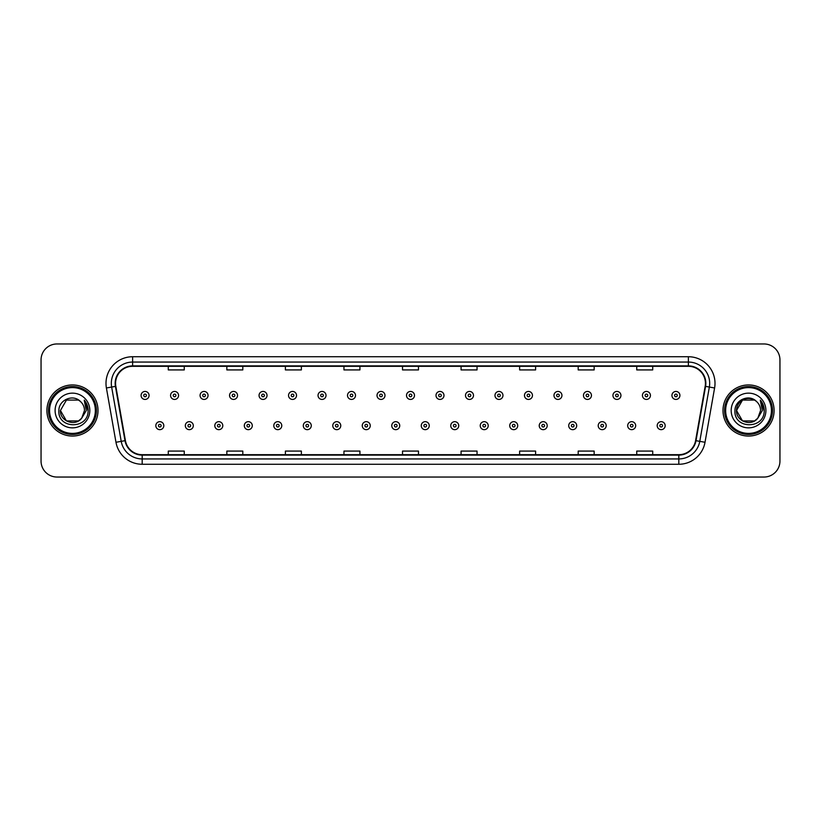 <?xml version="1.0" encoding="UTF-8"?>
<svg xmlns="http://www.w3.org/2000/svg" width="821" height="821" viewBox="0 0 821 821"><rect width="100%" height="100%" fill="white"/><g stroke="black" fill="none" stroke-linecap="round" stroke-linejoin="round"><path stroke-width="1.23" d="M46.91 410.5A25.554 25.554 0 0 0 72.464 436.054A25.554 25.554 0 0 0 98.007 410.5A25.554 25.554 0 0 0 72.464 384.946A25.554 25.554 0 0 0 46.91 410.5A25.554 25.554 0 0 0 72.464 436.054A25.554 25.554 0 0 0 98.007 410.5A25.554 25.554 0 0 0 72.464 384.946A25.554 25.554 0 0 0 46.91 410.5M722.993 410.5A25.554 25.554 0 0 0 748.536 436.054A25.554 25.554 0 0 0 774.09 410.5A25.554 25.554 0 0 0 748.536 384.946A25.554 25.554 0 0 0 722.993 410.5A25.554 25.554 0 0 0 748.536 436.054A25.554 25.554 0 0 0 774.09 410.5A25.554 25.554 0 0 0 748.536 384.946A25.554 25.554 0 0 0 722.993 410.5M115.576 383.345A17.036 17.036 0 0 1 132.612 366.32L688.388 366.32A17.036 17.036 0 0 1 705.167 386.311L695.592 440.61A17.036 17.036 0 0 1 678.813 454.68L142.187 454.68A17.036 17.036 0 0 1 125.408 440.61L115.833 386.311A17.036 17.036 0 0 1 115.576 383.345M115.156 383.345A17.457 17.457 0 0 0 115.422 386.383L124.997 440.682A17.457 17.457 0 0 0 142.187 455.111L678.813 455.111A17.457 17.457 0 0 0 696.003 440.682L705.578 386.383A17.457 17.457 0 0 0 688.388 365.889L132.612 365.889A17.457 17.457 0 0 0 115.156 383.345M106.402 387.974A26.621 26.621 0 0 1 132.612 356.735L688.388 356.735A26.621 26.621 0 0 1 714.598 387.974L705.023 442.273A26.621 26.621 0 0 1 678.813 464.265L142.187 464.265A26.621 26.621 0 0 1 115.977 442.273L106.402 387.974L111.646 387.05A21.295 21.295 0 0 1 132.612 362.061L688.388 362.061A21.295 21.295 0 0 1 709.354 387.05L699.779 441.349A21.295 21.295 0 0 1 678.813 458.939L142.187 458.939A21.295 21.295 0 0 1 121.221 441.349L111.646 387.05A21.295 21.295 0 0 1 111.317 383.345M779.95 359.926A15.968 15.968 0 0 0 763.982 343.958L57.018 343.958A15.968 15.968 0 0 0 41.05 359.926L41.05 461.074A15.968 15.968 0 0 0 57.018 477.042L763.982 477.042A15.968 15.968 0 0 0 779.95 461.074L779.95 359.926L779.95 461.074M696.003 440.682L699.779 441.349L709.354 387.05L714.598 387.974M402.516 366.32L402.516 369.922L418.484 369.922L418.484 366.32M343.958 366.32L343.958 369.922L359.926 369.922L359.926 366.32M285.4 366.32L285.4 369.922L301.369 369.922L301.369 366.32M226.842 366.32L226.842 369.922L242.811 369.922L242.811 366.32M168.284 366.32L168.284 369.922L184.253 369.922L184.253 366.32M461.074 366.32L461.074 369.922L477.042 369.922L477.042 366.32M519.631 366.32L519.631 369.922L535.6 369.922L535.6 366.32M578.189 366.32L578.189 369.922L594.158 369.922L594.158 366.32M636.747 366.32L636.747 369.922L652.716 369.922L652.716 366.32M418.484 454.68L418.484 451.078L402.516 451.078L402.516 454.68M359.926 454.68L359.926 451.078L343.958 451.078L343.958 454.68M301.369 454.68L301.369 451.078L285.4 451.078L285.4 454.68M242.811 454.68L242.811 451.078L226.842 451.078L226.842 454.68M184.253 454.68L184.253 451.078L168.284 451.078L168.284 454.68M477.042 454.68L477.042 451.078L461.074 451.078L461.074 454.68M535.6 454.68L535.6 451.078L519.631 451.078L519.631 454.68M594.158 454.68L594.158 451.078L578.189 451.078L578.189 454.68M652.716 454.68L652.716 451.078L636.747 451.078L636.747 454.68M41.05 359.926L41.05 461.074M763.982 343.958L57.018 343.958M57.018 477.042L763.982 477.042M149.063 395.435A3.992 3.992 0 0 1 145.071 399.427A3.992 3.992 0 0 1 141.079 395.435A3.992 3.992 0 0 1 145.071 391.443A3.992 3.992 0 0 1 149.063 395.435A3.992 3.992 0 0 0 145.071 391.443A3.992 3.992 0 0 0 141.079 395.435M155.826 425.668A3.992 3.992 0 0 1 159.818 421.676A3.992 3.992 0 0 1 163.81 425.668A3.992 3.992 0 0 1 159.818 429.66A3.992 3.992 0 0 1 155.826 425.668A3.992 3.992 0 0 0 159.818 429.66A3.992 3.992 0 0 0 163.81 425.668M178.557 395.435A3.992 3.992 0 0 1 174.565 399.427A3.992 3.992 0 0 1 170.573 395.435A3.992 3.992 0 0 1 174.565 391.443A3.992 3.992 0 0 1 178.557 395.435A3.992 3.992 0 0 0 174.565 391.443A3.992 3.992 0 0 0 170.573 395.435M208.052 395.435A3.992 3.992 0 0 1 204.06 399.427A3.992 3.992 0 0 1 200.067 395.435A3.992 3.992 0 0 1 204.06 391.443A3.992 3.992 0 0 1 208.052 395.435A3.992 3.992 0 0 0 204.06 391.443A3.992 3.992 0 0 0 200.067 395.435M237.536 395.435A3.992 3.992 0 0 1 233.544 399.427A3.992 3.992 0 0 1 229.552 395.435A3.992 3.992 0 0 1 233.544 391.443A3.992 3.992 0 0 1 237.536 395.435A3.992 3.992 0 0 0 233.544 391.443A3.992 3.992 0 0 0 229.552 395.435M267.03 395.435A3.992 3.992 0 0 1 263.038 399.427A3.992 3.992 0 0 1 259.046 395.435A3.992 3.992 0 0 1 263.038 391.443A3.992 3.992 0 0 1 267.03 395.435A3.992 3.992 0 0 0 263.038 391.443A3.992 3.992 0 0 0 259.046 395.435M185.32 425.668A3.992 3.992 0 0 1 189.312 421.676A3.992 3.992 0 0 1 193.304 425.668A3.992 3.992 0 0 1 189.312 429.66A3.992 3.992 0 0 1 185.32 425.668A3.992 3.992 0 0 0 189.312 429.66A3.992 3.992 0 0 0 193.304 425.668M214.804 425.668A3.992 3.992 0 0 1 218.797 421.676A3.992 3.992 0 0 1 222.799 425.668A3.992 3.992 0 0 1 218.797 429.66A3.992 3.992 0 0 1 214.804 425.668A3.992 3.992 0 0 0 218.797 429.66A3.992 3.992 0 0 0 222.799 425.668M244.299 425.668A3.992 3.992 0 0 1 248.291 421.676A3.992 3.992 0 0 1 252.283 425.668A3.992 3.992 0 0 1 248.291 429.66A3.992 3.992 0 0 1 244.299 425.668A3.992 3.992 0 0 0 248.291 429.66A3.992 3.992 0 0 0 252.283 425.668M78.477 420.927A12.038 12.038 0 0 0 81.72 418.176L81.484 418.464C74.968 426.807 59.81 421.204 60.426 410.5L66.439 400.073M95.349 410.5A22.896 22.896 0 0 0 72.464 387.604A22.896 22.896 0 0 0 49.568 410.5A22.896 22.896 0 0 0 72.464 433.396A22.896 22.896 0 0 0 95.349 410.5M96.416 410.5A23.953 23.953 0 0 0 72.464 386.547A23.953 23.953 0 0 0 48.501 410.5A23.953 23.953 0 0 0 72.464 434.453A23.953 23.953 0 0 0 96.416 410.5M81.72 418.176L78.477 420.927L66.439 420.927L60.426 410.5L66.439 400.073L78.477 400.073L80.345 401.407C72.956 393.67 58.743 400.043 58.876 410.5C57.521 429.075 87.642 429.568 88.124 411.403L88.155 410.5C88.104 406.549 86.79 403.09 84.214 400.104L86.287 410.5L81.72 418.176L78.477 420.927L66.439 420.927L60.426 410.5L66.439 420.927L78.477 420.927L81.72 418.176L84.491 410.5C84.419 406.867 83.044 403.84 80.345 401.407M55.099 410.5A17.354 17.354 0 0 0 72.464 427.854A17.354 17.354 0 0 0 89.817 410.5A17.354 17.354 0 0 0 72.464 393.146A17.354 17.354 0 0 0 55.099 410.5M84.327 400.238L88.145 410.952M84.214 400.104L87.344 405.543M754.561 420.927A12.038 12.038 0 0 0 757.804 418.176L754.561 420.927L742.523 420.927L736.509 410.5L742.523 400.073L754.561 400.073L756.428 401.407C749.039 393.67 734.826 400.043 734.959 410.5C733.605 429.075 763.725 429.568 764.207 411.403L764.238 410.5C764.187 406.549 762.873 403.09 760.297 400.104L762.37 410.5L757.804 418.176L754.561 420.927L742.523 420.927L736.509 410.5L742.523 420.927L754.561 420.927L757.804 418.176L755.197 420.526M771.432 410.5A22.896 22.896 0 0 0 748.536 387.604A22.896 22.896 0 0 0 725.651 410.5A22.896 22.896 0 0 0 748.536 433.396A22.896 22.896 0 0 0 771.432 410.5M772.499 410.5A23.953 23.953 0 0 0 748.536 386.547A23.953 23.953 0 0 0 724.584 410.5A23.953 23.953 0 0 0 748.536 434.453A23.953 23.953 0 0 0 772.499 410.5M757.557 418.464L754.561 420.927L742.523 420.927L736.509 410.5C735.893 421.204 751.051 426.807 757.567 418.464M757.804 418.176L760.574 410.5C760.503 406.867 759.127 403.84 756.428 401.407M731.183 410.5A17.354 17.354 0 0 0 748.536 427.854A17.354 17.354 0 0 0 765.901 410.5A17.354 17.354 0 0 0 748.536 393.146A17.354 17.354 0 0 0 731.183 410.5M754.561 400.073A12.038 12.038 0 0 0 736.509 410.5M760.41 400.238L764.228 410.952L760.297 400.104L763.427 405.543M296.525 395.435A3.992 3.992 0 0 1 292.533 399.427A3.992 3.992 0 0 1 288.54 395.435A3.992 3.992 0 0 1 292.533 391.443A3.992 3.992 0 0 1 296.525 395.435A3.992 3.992 0 0 0 292.533 391.443A3.992 3.992 0 0 0 288.54 395.435M326.019 395.435A3.992 3.992 0 0 1 322.027 399.427A3.992 3.992 0 0 1 318.035 395.435A3.992 3.992 0 0 1 322.027 391.443A3.992 3.992 0 0 1 326.019 395.435A3.992 3.992 0 0 0 322.027 391.443A3.992 3.992 0 0 0 318.035 395.435M355.503 395.435A3.992 3.992 0 0 1 351.511 399.427A3.992 3.992 0 0 1 347.519 395.435A3.992 3.992 0 0 1 351.511 391.443A3.992 3.992 0 0 1 355.503 395.435A3.992 3.992 0 0 0 351.511 391.443A3.992 3.992 0 0 0 347.519 395.435M273.793 425.668A3.992 3.992 0 0 1 277.785 421.676A3.992 3.992 0 0 1 281.777 425.668A3.992 3.992 0 0 1 277.785 429.66A3.992 3.992 0 0 1 273.793 425.668A3.992 3.992 0 0 0 277.785 429.66A3.992 3.992 0 0 0 281.777 425.668M303.288 425.668A3.992 3.992 0 0 1 307.28 421.676A3.992 3.992 0 0 1 311.272 425.668A3.992 3.992 0 0 1 307.28 429.66A3.992 3.992 0 0 1 303.288 425.668A3.992 3.992 0 0 0 307.28 429.66A3.992 3.992 0 0 0 311.272 425.668M332.782 425.668A3.992 3.992 0 0 1 336.774 421.676A3.992 3.992 0 0 1 340.766 425.668A3.992 3.992 0 0 1 336.774 429.66A3.992 3.992 0 0 1 332.782 425.668A3.992 3.992 0 0 0 336.774 429.66A3.992 3.992 0 0 0 340.766 425.668M384.998 395.435A3.992 3.992 0 0 1 381.006 399.427A3.992 3.992 0 0 1 377.013 395.435A3.992 3.992 0 0 1 381.006 391.443A3.992 3.992 0 0 1 384.998 395.435A3.992 3.992 0 0 0 381.006 391.443A3.992 3.992 0 0 0 377.013 395.435M414.492 395.435A3.992 3.992 0 0 1 410.5 399.427A3.992 3.992 0 0 1 406.508 395.435A3.992 3.992 0 0 1 410.5 391.443A3.992 3.992 0 0 1 414.492 395.435A3.992 3.992 0 0 0 410.5 391.443A3.992 3.992 0 0 0 406.508 395.435M443.987 395.435A3.992 3.992 0 0 1 439.994 399.427A3.992 3.992 0 0 1 436.002 395.435A3.992 3.992 0 0 1 439.994 391.443A3.992 3.992 0 0 1 443.987 395.435A3.992 3.992 0 0 0 439.994 391.443A3.992 3.992 0 0 0 436.002 395.435M473.481 395.435A3.992 3.992 0 0 1 469.489 399.427A3.992 3.992 0 0 1 465.497 395.435A3.992 3.992 0 0 1 469.489 391.443A3.992 3.992 0 0 1 473.481 395.435A3.992 3.992 0 0 0 469.489 391.443A3.992 3.992 0 0 0 465.497 395.435M502.965 395.435A3.992 3.992 0 0 1 498.973 399.427A3.992 3.992 0 0 1 494.981 395.435A3.992 3.992 0 0 1 498.973 391.443A3.992 3.992 0 0 1 502.965 395.435A3.992 3.992 0 0 0 498.973 391.443A3.992 3.992 0 0 0 494.981 395.435M362.266 425.668A3.992 3.992 0 0 1 366.258 421.676A3.992 3.992 0 0 1 370.25 425.668A3.992 3.992 0 0 1 366.258 429.66A3.992 3.992 0 0 1 362.266 425.668A3.992 3.992 0 0 0 366.258 429.66A3.992 3.992 0 0 0 370.25 425.668M391.761 425.668A3.992 3.992 0 0 1 395.753 421.676A3.992 3.992 0 0 1 399.745 425.668A3.992 3.992 0 0 1 395.753 429.66A3.992 3.992 0 0 1 391.761 425.668A3.992 3.992 0 0 0 395.753 429.66A3.992 3.992 0 0 0 399.745 425.668M421.255 425.668A3.992 3.992 0 0 1 425.247 421.676A3.992 3.992 0 0 1 429.239 425.668A3.992 3.992 0 0 1 425.247 429.66A3.992 3.992 0 0 1 421.255 425.668A3.992 3.992 0 0 0 425.247 429.66A3.992 3.992 0 0 0 429.239 425.668M450.75 425.668A3.992 3.992 0 0 1 454.742 421.676A3.992 3.992 0 0 1 458.734 425.668A3.992 3.992 0 0 1 454.742 429.66A3.992 3.992 0 0 1 450.75 425.668A3.992 3.992 0 0 0 454.742 429.66A3.992 3.992 0 0 0 458.734 425.668M480.234 425.668A3.992 3.992 0 0 1 484.226 421.676A3.992 3.992 0 0 1 488.218 425.668A3.992 3.992 0 0 1 484.226 429.66A3.992 3.992 0 0 1 480.234 425.668A3.992 3.992 0 0 0 484.226 429.66A3.992 3.992 0 0 0 488.218 425.668M532.46 395.435A3.992 3.992 0 0 1 528.467 399.427A3.992 3.992 0 0 1 524.475 395.435A3.992 3.992 0 0 1 528.467 391.443A3.992 3.992 0 0 1 532.46 395.435A3.992 3.992 0 0 0 528.467 391.443A3.992 3.992 0 0 0 524.475 395.435M561.954 395.435A3.992 3.992 0 0 1 557.962 399.427A3.992 3.992 0 0 1 553.97 395.435A3.992 3.992 0 0 1 557.962 391.443A3.992 3.992 0 0 1 561.954 395.435A3.992 3.992 0 0 0 557.962 391.443A3.992 3.992 0 0 0 553.97 395.435M591.448 395.435A3.992 3.992 0 0 1 587.456 399.427A3.992 3.992 0 0 1 583.464 395.435A3.992 3.992 0 0 1 587.456 391.443A3.992 3.992 0 0 1 591.448 395.435A3.992 3.992 0 0 0 587.456 391.443A3.992 3.992 0 0 0 583.464 395.435M620.933 395.435A3.992 3.992 0 0 1 616.94 399.427A3.992 3.992 0 0 1 612.948 395.435A3.992 3.992 0 0 1 616.94 391.443A3.992 3.992 0 0 1 620.933 395.435A3.992 3.992 0 0 0 616.94 391.443A3.992 3.992 0 0 0 612.948 395.435M650.427 395.435A3.992 3.992 0 0 1 646.435 399.427A3.992 3.992 0 0 1 642.443 395.435A3.992 3.992 0 0 1 646.435 391.443A3.992 3.992 0 0 1 650.427 395.435A3.992 3.992 0 0 0 646.435 391.443A3.992 3.992 0 0 0 642.443 395.435M679.921 395.435A3.992 3.992 0 0 1 675.929 399.427A3.992 3.992 0 0 1 671.937 395.435A3.992 3.992 0 0 1 675.929 391.443A3.992 3.992 0 0 1 679.921 395.435A3.992 3.992 0 0 0 675.929 391.443A3.992 3.992 0 0 0 671.937 395.435M509.728 425.668A3.992 3.992 0 0 1 513.72 421.676A3.992 3.992 0 0 1 517.712 425.668A3.992 3.992 0 0 1 513.72 429.66A3.992 3.992 0 0 1 509.728 425.668A3.992 3.992 0 0 0 513.72 429.66A3.992 3.992 0 0 0 517.712 425.668M539.223 425.668A3.992 3.992 0 0 1 543.215 421.676A3.992 3.992 0 0 1 547.207 425.668A3.992 3.992 0 0 1 543.215 429.66A3.992 3.992 0 0 1 539.223 425.668A3.992 3.992 0 0 0 543.215 429.66A3.992 3.992 0 0 0 547.207 425.668M568.717 425.668A3.992 3.992 0 0 1 572.709 421.676A3.992 3.992 0 0 1 576.701 425.668A3.992 3.992 0 0 1 572.709 429.66A3.992 3.992 0 0 1 568.717 425.668A3.992 3.992 0 0 0 572.709 429.66A3.992 3.992 0 0 0 576.701 425.668M598.201 425.668A3.992 3.992 0 0 1 602.203 421.676A3.992 3.992 0 0 1 606.196 425.668A3.992 3.992 0 0 1 602.203 429.66A3.992 3.992 0 0 1 598.201 425.668A3.992 3.992 0 0 0 602.203 429.66A3.992 3.992 0 0 0 606.196 425.668M627.696 425.668A3.992 3.992 0 0 1 631.688 421.676A3.992 3.992 0 0 1 635.68 425.668A3.992 3.992 0 0 1 631.688 429.66A3.992 3.992 0 0 1 627.696 425.668A3.992 3.992 0 0 0 631.688 429.66A3.992 3.992 0 0 0 635.68 425.668M657.19 425.668A3.992 3.992 0 0 1 661.182 421.676A3.992 3.992 0 0 1 665.174 425.668A3.992 3.992 0 0 1 661.182 429.66A3.992 3.992 0 0 1 657.19 425.668A3.992 3.992 0 0 0 661.182 429.66A3.992 3.992 0 0 0 665.174 425.668M688.388 356.735L688.388 365.889M111.646 387.05L115.422 386.383M142.187 464.265L142.187 455.111M678.813 455.111L678.813 464.265M115.977 442.273L124.997 440.682M705.578 386.383L709.354 387.05M132.612 356.735L132.612 365.889M699.779 441.349L705.023 442.273M143.737 395.435A1.334 1.334 0 0 0 145.071 396.769A1.334 1.334 0 0 0 146.405 395.435A1.334 1.334 0 0 0 145.071 394.101A1.334 1.334 0 0 0 143.737 395.435M161.152 425.668A1.334 1.334 0 0 0 159.818 424.344A1.334 1.334 0 0 0 158.484 425.668A1.334 1.334 0 0 0 159.818 427.002A1.334 1.334 0 0 0 161.152 425.668M173.231 395.435A1.334 1.334 0 0 0 174.565 396.769A1.334 1.334 0 0 0 175.889 395.435A1.334 1.334 0 0 0 174.565 394.101A1.334 1.334 0 0 0 173.231 395.435M202.725 395.435A1.334 1.334 0 0 0 204.06 396.769A1.334 1.334 0 0 0 205.383 395.435A1.334 1.334 0 0 0 204.06 394.101A1.334 1.334 0 0 0 202.725 395.435M232.22 395.435A1.334 1.334 0 0 0 233.544 396.769A1.334 1.334 0 0 0 234.878 395.435A1.334 1.334 0 0 0 233.544 394.101A1.334 1.334 0 0 0 232.22 395.435M261.704 395.435A1.334 1.334 0 0 0 263.038 396.769A1.334 1.334 0 0 0 264.372 395.435A1.334 1.334 0 0 0 263.038 394.101A1.334 1.334 0 0 0 261.704 395.435M190.636 425.668A1.334 1.334 0 0 0 189.312 424.344A1.334 1.334 0 0 0 187.978 425.668A1.334 1.334 0 0 0 189.312 427.002A1.334 1.334 0 0 0 190.636 425.668M220.131 425.668A1.334 1.334 0 0 0 218.797 424.344A1.334 1.334 0 0 0 217.473 425.668A1.334 1.334 0 0 0 218.797 427.002A1.334 1.334 0 0 0 220.131 425.668M249.625 425.668A1.334 1.334 0 0 0 248.291 424.344A1.334 1.334 0 0 0 246.967 425.668A1.334 1.334 0 0 0 248.291 427.002A1.334 1.334 0 0 0 249.625 425.668M291.198 395.435A1.334 1.334 0 0 0 292.533 396.769A1.334 1.334 0 0 0 293.867 395.435A1.334 1.334 0 0 0 292.533 394.101A1.334 1.334 0 0 0 291.198 395.435M320.693 395.435A1.334 1.334 0 0 0 322.027 396.769A1.334 1.334 0 0 0 323.351 395.435A1.334 1.334 0 0 0 322.027 394.101A1.334 1.334 0 0 0 320.693 395.435M350.187 395.435A1.334 1.334 0 0 0 351.511 396.769A1.334 1.334 0 0 0 352.845 395.435A1.334 1.334 0 0 0 351.511 394.101A1.334 1.334 0 0 0 350.187 395.435M279.119 425.668A1.334 1.334 0 0 0 277.785 424.344A1.334 1.334 0 0 0 276.451 425.668A1.334 1.334 0 0 0 277.785 427.002A1.334 1.334 0 0 0 279.119 425.668M308.604 425.668A1.334 1.334 0 0 0 307.28 424.344A1.334 1.334 0 0 0 305.946 425.668A1.334 1.334 0 0 0 307.28 427.002A1.334 1.334 0 0 0 308.604 425.668M338.098 425.668A1.334 1.334 0 0 0 336.774 424.344A1.334 1.334 0 0 0 335.44 425.668A1.334 1.334 0 0 0 336.774 427.002A1.334 1.334 0 0 0 338.098 425.668M379.682 395.435A1.334 1.334 0 0 0 381.006 396.769A1.334 1.334 0 0 0 382.34 395.435A1.334 1.334 0 0 0 381.006 394.101A1.334 1.334 0 0 0 379.682 395.435M409.166 395.435A1.334 1.334 0 0 0 410.5 396.769A1.334 1.334 0 0 0 411.834 395.435A1.334 1.334 0 0 0 410.5 394.101A1.334 1.334 0 0 0 409.166 395.435M438.66 395.435A1.334 1.334 0 0 0 439.994 396.769A1.334 1.334 0 0 0 441.318 395.435A1.334 1.334 0 0 0 439.994 394.101A1.334 1.334 0 0 0 438.66 395.435M468.155 395.435A1.334 1.334 0 0 0 469.489 396.769A1.334 1.334 0 0 0 470.813 395.435A1.334 1.334 0 0 0 469.489 394.101A1.334 1.334 0 0 0 468.155 395.435M497.649 395.435A1.334 1.334 0 0 0 498.973 396.769A1.334 1.334 0 0 0 500.307 395.435A1.334 1.334 0 0 0 498.973 394.101A1.334 1.334 0 0 0 497.649 395.435M367.592 425.668A1.334 1.334 0 0 0 366.258 424.344A1.334 1.334 0 0 0 364.935 425.668A1.334 1.334 0 0 0 366.258 427.002A1.334 1.334 0 0 0 367.592 425.668M397.087 425.668A1.334 1.334 0 0 0 395.753 424.344A1.334 1.334 0 0 0 394.419 425.668A1.334 1.334 0 0 0 395.753 427.002A1.334 1.334 0 0 0 397.087 425.668M426.581 425.668A1.334 1.334 0 0 0 425.247 424.344A1.334 1.334 0 0 0 423.913 425.668A1.334 1.334 0 0 0 425.247 427.002A1.334 1.334 0 0 0 426.581 425.668M456.066 425.668A1.334 1.334 0 0 0 454.742 424.344A1.334 1.334 0 0 0 453.408 425.668A1.334 1.334 0 0 0 454.742 427.002A1.334 1.334 0 0 0 456.066 425.668M485.56 425.668A1.334 1.334 0 0 0 484.226 424.344A1.334 1.334 0 0 0 482.902 425.668A1.334 1.334 0 0 0 484.226 427.002A1.334 1.334 0 0 0 485.56 425.668M527.133 395.435A1.334 1.334 0 0 0 528.467 396.769A1.334 1.334 0 0 0 529.802 395.435A1.334 1.334 0 0 0 528.467 394.101A1.334 1.334 0 0 0 527.133 395.435M556.628 395.435A1.334 1.334 0 0 0 557.962 396.769A1.334 1.334 0 0 0 559.296 395.435A1.334 1.334 0 0 0 557.962 394.101A1.334 1.334 0 0 0 556.628 395.435M586.122 395.435A1.334 1.334 0 0 0 587.456 396.769A1.334 1.334 0 0 0 588.78 395.435A1.334 1.334 0 0 0 587.456 394.101A1.334 1.334 0 0 0 586.122 395.435M615.617 395.435A1.334 1.334 0 0 0 616.94 396.769A1.334 1.334 0 0 0 618.275 395.435A1.334 1.334 0 0 0 616.94 394.101A1.334 1.334 0 0 0 615.617 395.435M645.111 395.435A1.334 1.334 0 0 0 646.435 396.769A1.334 1.334 0 0 0 647.769 395.435A1.334 1.334 0 0 0 646.435 394.101A1.334 1.334 0 0 0 645.111 395.435M674.595 395.435A1.334 1.334 0 0 0 675.929 396.769A1.334 1.334 0 0 0 677.263 395.435A1.334 1.334 0 0 0 675.929 394.101A1.334 1.334 0 0 0 674.595 395.435M515.054 425.668A1.334 1.334 0 0 0 513.72 424.344A1.334 1.334 0 0 0 512.396 425.668A1.334 1.334 0 0 0 513.72 427.002A1.334 1.334 0 0 0 515.054 425.668M544.549 425.668A1.334 1.334 0 0 0 543.215 424.344A1.334 1.334 0 0 0 541.881 425.668A1.334 1.334 0 0 0 543.215 427.002A1.334 1.334 0 0 0 544.549 425.668M574.033 425.668A1.334 1.334 0 0 0 572.709 424.344A1.334 1.334 0 0 0 571.375 425.668A1.334 1.334 0 0 0 572.709 427.002A1.334 1.334 0 0 0 574.033 425.668M603.527 425.668A1.334 1.334 0 0 0 602.203 424.344A1.334 1.334 0 0 0 600.869 425.668A1.334 1.334 0 0 0 602.203 427.002A1.334 1.334 0 0 0 603.527 425.668M633.022 425.668A1.334 1.334 0 0 0 631.688 424.344A1.334 1.334 0 0 0 630.364 425.668A1.334 1.334 0 0 0 631.688 427.002A1.334 1.334 0 0 0 633.022 425.668M662.516 425.668A1.334 1.334 0 0 0 661.182 424.344A1.334 1.334 0 0 0 659.848 425.668A1.334 1.334 0 0 0 661.182 427.002A1.334 1.334 0 0 0 662.516 425.668"/></g></svg>
